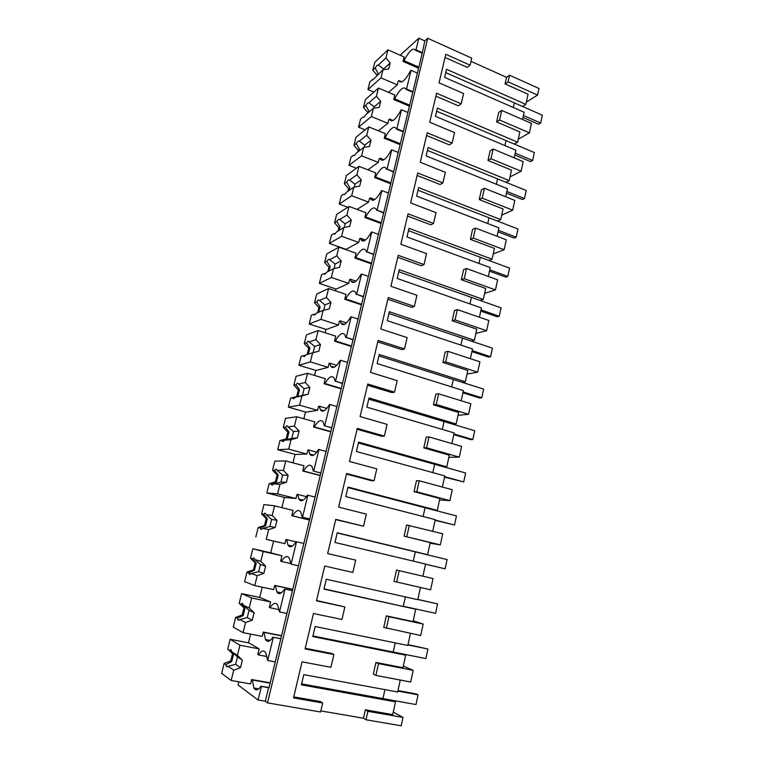 <?xml version="1.0" encoding="UTF-8"?>
<svg xmlns="http://www.w3.org/2000/svg" width="764" height="764" viewBox="0 0 764 764"><rect width="100%" height="100%" fill="white"/><g stroke="black" fill="none" stroke-linecap="round" stroke-linejoin="round"><path stroke-width="1.15" d="M320.832 710.912L363.454 718.227L366.004 719.764L401.205 725.8L403.01 717.434L393.269 712.077M366.004 719.764L367.885 711.294L365.335 709.813L392.725 714.607L395.504 701.858L301.388 684.859L303.795 674.65L397.662 691.983L400.26 680.036M367.885 711.294L403.01 717.434M293.758 696.873L320.345 701.533L322.666 702.995L320.584 711.991L267.505 702.89L265.299 701.266L258.098 700.025L261.422 686.359L268.966 687.886L422.473 52.124L424.813 40.884L418.853 38.2L400.155 55.209M238.817 681.841L238.043 684.974L258.098 700.025M413.19 670.362L378.514 663.62L375.878 675.414L410.669 682.013L413.19 670.362L403.316 666.046M301.627 683.866L382.955 698.582L384.932 689.634L382.955 698.582L392.591 700.33L395.504 701.858M514.191 157.842L515.853 150.193L435.432 116.329L437.371 108.096L517.61 142.18L519.854 131.885L496.59 121.896L498.72 112.384L501.719 110.446L531.448 123.386L529.404 132.85L518.24 139.258M522.547 119.518L524.133 112.241L444.61 77.374L446.52 69.276L525.861 104.353L528.067 94.211L505.071 83.925L506.542 77.326L471.006 61.34M322.666 702.995L293.51 697.895L302.047 661.834L330.917 667.306L333.868 654.538L305.094 648.942L313.479 613.511L341.976 619.47L344.87 606.922L316.477 600.848L324.71 566.029L352.844 572.456L355.69 560.127L327.661 553.585L335.759 519.358L363.53 526.234L366.328 514.115L338.653 507.124L346.608 473.489L374.035 480.795L376.786 468.876L349.463 461.456L357.285 428.384L384.359 436.11L387.071 424.392L360.083 416.552L367.78 384.034L394.52 392.171L397.184 380.644L370.53 372.402L378.094 340.429L404.509 348.947L407.136 337.612L380.806 328.988L388.246 297.53L414.346 306.431L416.924 295.276L390.91 286.28L398.235 255.338L424.01 264.592L426.551 253.619L400.852 244.27L408.052 213.825L433.532 223.432L436.024 212.631L410.631 202.928L417.717 172.979L442.891 182.93L445.355 172.301L420.257 162.264L427.229 132.783L452.107 143.059L454.532 132.592L429.721 122.24L436.588 93.227L461.179 103.818L463.567 93.514L439.052 82.837L445.804 54.282L470.118 65.179L467.253 67.375L445.049 57.462M461.179 103.818L458.352 105.814L435.891 96.178M452.107 143.059L449.299 144.864L426.589 135.505M442.891 182.93L440.112 184.516L417.134 175.462M433.532 223.432L430.781 224.807L407.527 216.059M424.01 264.592L421.298 265.748L397.767 257.315M414.346 306.431L411.662 307.348L387.845 299.249M404.509 348.947L401.864 349.625L377.76 341.871M394.52 392.171L391.913 392.601L367.503 385.199M384.359 436.11L381.79 436.292L357.074 429.253M374.035 480.795L371.505 480.709L346.474 474.052M363.53 526.234L335.702 519.615M344.87 606.922L316.554 600.523M333.868 654.538L331.5 653.392L305.256 648.273M363.454 718.227L365.335 709.813M375.878 675.414L373.3 674.154L375.917 662.436L402.953 667.698L405.694 655.159L312.772 636.574L315.14 626.537L407.814 645.446L410.44 633.375M386.364 628.342L388.952 616.739L423.199 624.073L420.716 635.524L383.738 627.378L386.317 615.851L413.018 621.562L415.712 609.233L323.965 589.111L326.285 579.246L417.793 599.683L420.448 587.497M394.014 581.375L396.545 570.039L433.035 578.549L430.6 589.818L394.014 581.375M422.922 576.19L425.567 564.061L334.966 542.459L337.249 532.766L427.611 554.674L430.247 542.612L404.108 536.147L406.601 524.992L442.719 533.769L440.322 544.856L430.113 543.242M432.72 531.247L435.26 519.635L345.777 496.6L348.021 487.069L437.275 510.4L439.863 498.529L414.04 491.653L416.495 480.69L419.235 480.766L452.24 489.724L449.891 500.63L439.558 499.933M442.366 487.04L444.791 475.924L356.406 451.514L358.612 442.136L446.778 466.833L449.327 455.163L423.81 447.885L426.226 437.103L429.005 436.922L461.618 446.386L459.298 457.12L448.85 457.321M451.858 443.559L454.179 432.921L366.863 407.174L369.031 397.958L456.127 423.972L458.629 412.493L433.427 404.834L435.795 394.214L438.612 393.794L470.834 403.755L468.552 414.308L458.008 415.368M461.189 400.775L463.414 390.595L377.139 363.568L379.278 354.496L465.333 381.79L467.797 370.492L442.881 362.47L445.221 352.023L448.057 351.364L479.907 361.792L477.662 372.173L467.014 374.083M470.376 358.669L472.496 348.947L387.252 320.67L389.353 311.75L474.387 340.286L476.812 329.16L452.192 320.775L454.484 310.49L457.359 309.611L488.836 320.488L486.62 330.716L475.886 333.429M479.42 317.232L481.444 307.949L397.204 278.478L399.266 269.702L483.297 299.421L485.694 288.467L461.351 279.739L463.614 269.625L466.517 268.517L497.622 279.834L495.454 289.9L484.615 293.405M488.311 276.444L490.249 267.591L406.992 236.955L409.026 228.331L492.073 259.197L494.432 248.405L470.376 239.352L472.591 229.391L475.523 228.064L506.284 239.81L504.135 249.723L493.21 253.982M497.077 236.296L498.911 227.853L416.619 196.109L418.624 187.61L500.716 219.583L503.037 208.973L479.248 199.585L481.435 189.787L484.395 188.25L514.802 200.407L512.692 210.167L501.681 215.161M505.701 196.768L507.449 188.727L426.102 155.904L428.069 147.538L509.225 180.59L511.508 170.133L487.986 160.44L490.144 150.785L493.124 149.047L523.187 161.605L521.115 171.212L510.027 176.923M470.118 65.179L471.741 58.14L427.725 38.276L424.813 40.884M267.505 702.89L427.725 38.276M265.299 701.266L268.594 687.629M261.422 686.359L269.052 687.524M270.093 683.178L252.33 679.998L253.925 688.03C255.711 690.962 258.089 690.322 261.059 686.11M252.33 679.998L251.652 679.53L250.573 683.933L231.177 680.485L233.727 670.229L240.517 667.66L242.379 660.115L237.413 655.397L239.934 645.227L259.149 648.903L248.501 642.686L250.621 634.101M506.542 77.326L509.569 75.216L538.992 88.5L537.579 95.07L526.339 102.156M423.199 624.073L413.19 620.769M378.514 663.62L375.917 662.436M529.404 132.85L499.589 120.005L501.719 110.446M499.589 120.005L496.59 121.896M525.861 104.353L522.5 106.454L514.344 102.853L513.312 107.504L514.344 102.853L445.737 72.628M537.579 95.07L508.089 81.853L505.071 83.925M508.089 81.853L509.569 75.216M312.925 635.954L402.743 653.946L405.694 655.159M388.952 616.739L386.317 615.851M324.022 588.863L415.712 609.233M396.678 582.063L399.219 570.66M427.611 554.674L415.31 551.875L413.267 561.129L415.31 551.875L337.211 532.947M440.322 544.856L404.108 536.147M406.811 536.557L409.313 525.336M437.275 510.4L425.042 507.735L423.113 516.502L425.042 507.735L347.897 487.585M449.891 500.63L416.781 491.796L414.04 491.653M416.781 491.796L419.235 480.766M446.778 466.833L443.674 466.833L434.62 464.302L432.796 472.61L434.62 464.302L358.411 442.986M459.298 457.12L426.589 447.78L423.81 447.885M426.589 447.78L429.005 436.922M456.127 423.972L452.985 424.24L444.046 421.575L442.318 429.416L444.046 421.575L368.754 399.123M468.552 414.308L436.234 404.471L433.427 404.834M436.234 404.471L438.612 393.794M465.333 381.79L462.163 382.315L453.319 379.517L451.686 386.928L453.319 379.517L378.934 355.967M477.662 372.173L445.718 361.869L442.881 362.47M445.718 361.869L448.057 351.364M474.387 340.286L471.187 341.05L462.449 338.127L460.912 345.099L462.449 338.127L388.943 313.517M486.62 330.716L455.058 319.944L452.192 320.775M455.058 319.944L457.359 309.611M483.297 299.421L480.069 300.433L471.436 297.387L469.994 303.938L471.436 297.387L398.789 271.755M495.454 289.9L464.245 278.688L461.351 279.739M464.245 278.688L466.517 268.517M492.073 259.197L488.817 260.438L480.289 257.267L478.933 263.427L480.289 257.267L408.473 230.661M504.135 249.723L473.298 238.082L470.376 239.352M473.298 238.082L475.523 228.064M500.716 219.583L497.431 221.054L488.998 217.778L487.728 223.537L488.998 217.778L418.013 190.207M512.692 210.167L482.199 198.105L479.248 199.585M482.199 198.105L484.395 188.25M509.225 180.59L505.921 182.271L497.574 178.881L496.39 184.258L497.574 178.881L427.401 150.403M521.115 171.212L490.966 158.759L487.986 160.44M490.966 158.759L493.124 149.047M517.61 142.18L514.277 144.081L506.016 140.586L504.918 145.59L506.016 140.586L436.636 111.21M418.853 38.2L416.008 49.889L421.995 52.544M416.008 49.889L415.406 50.042C412.971 47.406 409.16 50.93 403.946 60.623L403.048 61.426L404.137 56.966L387.94 49.841L385.935 57.94L390.156 62.973L388.675 68.97L383.003 69.725L380.969 77.89L397.309 84.861L388.513 92.339M422.196 53.27L415.54 50.309M412.56 91.585L406.515 88.996L411.042 70.336L417.058 72.962M411.042 70.336L410.574 70.746C405.312 80.315 401.549 83.754 399.276 81.06L399.056 80.592L398.168 81.356L397.309 84.861M406.515 88.996L406.037 89.388L412.78 92.263M402.981 131.246L396.86 128.734L401.463 109.777L407.556 112.327M401.463 109.777L400.995 110.15C395.886 119.346 392.199 122.555 389.936 119.776L389.64 119.088L388.752 119.776L387.883 123.338L378.333 130.787M396.86 128.734L396.392 129.087L403.22 131.876M393.25 171.547L387.052 169.121L391.731 149.849L397.891 152.322M391.731 149.849L391.273 150.183C386.307 158.998 382.697 161.987 380.453 159.132L380.071 158.177L379.192 158.797L378.314 162.417L367.856 169.809M387.052 169.121L393.498 172.129M383.356 212.497L377.082 210.157L381.838 190.58L388.074 192.958M381.838 190.58L381.389 190.866C376.566 199.299 373.042 202.059 370.817 199.137L370.349 197.886L369.489 198.439L368.592 202.107L356.998 209.393M377.082 210.157L383.623 213.032M373.3 254.126L366.949 251.862L371.791 231.96L378.104 234.262M371.791 231.96L371.342 232.208C366.672 240.268 363.244 242.799 361.038 239.82L360.474 238.234L359.624 238.702L358.708 242.427L345.681 249.551M366.949 251.862L373.577 254.613M363.081 296.442L356.654 294.264L361.573 274.037L367.962 276.253M361.573 274.037L361.133 274.238C356.626 281.906 353.274 284.227 351.096 281.19L350.437 279.223L349.606 279.605L348.68 283.396L335.845 289.269L335.463 290.826M356.654 294.264L363.377 296.871M352.691 339.455L346.188 337.373L351.182 316.802L357.647 318.932M351.182 316.802L350.752 316.964C346.398 324.242 343.151 326.343 341.002 323.277L340.238 320.87L339.426 321.176L338.481 325.034L325.875 329.609L325.092 332.779M346.188 337.373L353.006 339.827M342.129 383.194L335.539 381.207L340.62 360.293L347.171 362.317M340.62 360.293L340.19 360.407C336.017 367.293 332.856 369.184 330.736 366.09L329.876 363.206L329.074 363.425L328.119 367.341L315.752 370.578L314.548 375.42M335.539 381.207L342.453 383.509M331.385 427.668L324.71 425.777L329.876 404.509L336.513 406.448M329.876 404.509L329.465 404.576C325.445 411.07 322.398 412.761 320.307 409.647L319.342 406.228L318.559 406.362L317.585 410.335L305.466 412.197L303.843 418.767M324.71 425.777L331.729 427.926M320.46 472.906L313.698 471.121L318.951 449.48L325.674 451.314M318.951 449.48L318.55 449.499C314.701 455.611 311.76 457.101 309.707 453.988L308.637 449.967L307.863 450.006L306.88 454.055L295.009 454.475L292.946 462.831M313.698 471.121L320.823 473.097M309.344 518.918L302.496 517.238L307.844 495.234L314.644 496.963M307.844 495.234L307.443 495.196C303.766 500.917 300.93 502.225 298.934 499.112L297.75 494.442L296.995 494.375L295.993 498.491L284.399 497.44L281.878 507.63M302.496 517.238L309.726 519.052M298.036 565.732L291.103 564.166L296.537 541.771L303.432 543.395M296.537 541.771L296.146 541.686C292.65 547.024 289.919 548.151 287.971 545.057L286.681 539.661L285.946 539.499L284.924 543.681L273.598 541.103L270.714 552.802L281.954 555.791L280.627 561.196L281.362 561.406C284.685 556.249 287.35 555.218 289.346 558.303L291.103 564.166M286.529 613.368L279.5 611.907L285.039 589.12L292.02 590.629M285.039 589.12L292.44 590.668M279.5 611.907L277.647 605.155C275.708 602.108 273.168 602.987 270.007 607.762L269.3 607.456L270.647 601.956L259.693 597.372L262.214 587.182M274.82 661.844L267.706 660.507L273.331 637.31L280.407 638.704M273.331 637.31L280.846 638.666M267.706 660.507L265.748 652.771C263.876 649.782 261.45 650.508 258.461 654.92L257.774 654.5L259.149 648.903M251.652 679.53L270.179 682.844M393.221 652.036L395.236 642.887L393.221 652.036L425.863 658.568L427.916 649.008L407.995 644.606M403.316 606.263L405.378 596.913L403.316 606.263L435.556 613.33L437.581 603.923L417.851 599.415M418.844 67.146L403.946 60.623M401.95 81.834L399.056 80.592M406.037 89.388L405.827 88.91C403.411 86.179 399.667 89.474 394.606 98.804L393.708 99.54L394.826 95.003L378.438 88.08L376.394 96.302L380.673 101.316L379.164 107.409L373.415 108.268L371.361 116.558L387.883 123.338M409.666 105.155L394.606 98.804M393.011 120.473L389.64 119.088M396.392 129.087L396.086 128.371C393.699 125.554 390.041 128.629 385.113 137.577L384.235 138.246L385.362 133.643L368.783 126.91L366.71 135.257L371.027 140.27L369.499 146.459L363.683 147.423L361.592 155.837L378.314 162.417M400.355 143.737L385.113 137.577M383.948 159.714L380.071 158.177M386.594 169.427L386.192 168.433C383.824 165.54 380.252 168.386 375.468 176.962L374.599 177.554L375.745 172.874L358.975 166.361L356.874 174.841L361.238 179.827L359.682 186.12L353.799 187.199L351.669 195.746L368.592 202.107M390.891 182.93L375.468 176.962M374.771 199.566L370.349 197.886M376.633 210.425L376.136 209.107C373.787 206.146 370.301 208.773 365.679 216.976L364.82 217.482L365.985 212.736L349.014 206.433L346.875 215.047L351.297 220.022L349.711 226.411L343.752 227.605L341.594 236.286L358.708 242.427M381.274 222.744L365.679 216.976M365.469 240.039L360.474 238.234M366.51 252.091L365.908 250.411C363.597 247.393 360.197 249.799 355.728 257.621L354.888 258.051L356.062 253.228L338.891 247.144L336.714 255.902L341.193 260.858L339.579 267.343L333.543 268.661L331.356 277.485L348.68 283.396M371.514 263.188L355.728 257.621M356.034 281.142L350.437 279.223M356.215 294.446L355.518 292.364C353.235 289.298 349.931 291.485 345.614 298.925L344.784 299.278L345.987 294.369L328.606 288.525L326.4 297.416L330.917 302.353L329.284 308.942L323.172 310.385L320.947 319.352L338.481 325.034M361.592 304.273L345.614 298.925M346.455 322.895L340.238 320.87M345.758 337.507L344.946 334.966C342.702 331.863 339.502 333.839 335.339 340.897L334.527 341.164L335.749 336.179L318.158 330.564L315.914 339.608L320.479 344.526L318.827 351.23L312.638 352.787L310.365 361.907L328.119 367.341M351.507 346.025L335.339 340.897M336.723 365.307L329.876 363.206M335.119 381.293L334.193 378.237C331.996 375.105 328.892 376.881 324.891 383.557L324.098 383.729L325.34 378.667L307.529 373.309L305.247 382.497L309.878 387.386L308.188 394.195L301.923 395.895L299.612 405.159L317.585 410.335M341.26 388.456L324.891 383.557M326.83 408.396L319.342 406.228M324.299 425.825L323.267 422.186C321.109 419.054 318.111 420.63 314.281 426.923L313.498 427L314.758 421.852L296.738 416.752L294.407 426.092L299.096 430.963L297.377 437.887L291.027 439.711L288.677 449.137L306.88 454.055M330.85 431.574L314.281 426.923M316.764 452.173L308.637 449.967M313.297 471.111L312.151 466.842C310.041 463.71 307.157 465.095 303.489 471.006L302.725 470.996L304.005 465.763L285.755 460.921L283.396 470.423L288.133 475.256L286.385 482.304L279.949 484.271L277.571 493.859L295.993 498.491M320.269 475.418L303.489 471.006M306.498 496.657L297.75 494.442M302.105 517.18L300.844 512.205C298.791 509.091 296.012 510.295 292.517 515.824L291.772 515.719L293.07 510.4L274.591 505.835L272.185 515.499L276.979 520.303L275.212 527.475L268.689 529.576L266.264 539.327L284.924 543.681M309.506 519.978L292.517 515.824M296.04 541.857L286.681 539.661M290.673 563.517L281.362 561.406M292.746 589.397L275.422 585.644L276.816 591.842C278.717 594.898 281.333 593.943 284.657 588.987M275.422 585.644L274.706 585.386L273.665 589.636L254.765 585.577L257.229 575.664L263.838 573.401L265.643 566.124L260.791 561.339L263.236 551.512L281.954 555.791M278.927 609.615L270.007 607.762M281.515 635.887L263.972 632.42L265.471 639.497C267.314 642.495 269.816 641.703 272.968 637.119M263.972 632.42L263.274 632.057L262.214 636.383L243.067 632.621L245.578 622.536L252.273 620.129L254.106 612.718L249.198 607.963L251.681 597.973L270.647 601.956M266.942 656.524L258.461 654.92M403.048 61.426L418.586 68.225M393.708 99.54L409.428 106.148M384.235 138.246L400.126 144.663M374.599 177.554L390.69 183.771M364.82 217.482L381.093 223.499M354.888 258.051L371.352 263.847M344.784 299.278L361.448 304.846M334.527 341.164L351.392 346.503M324.098 383.729L341.174 388.838M313.498 427L330.783 431.861M302.725 470.996L320.221 475.59M291.772 515.719L309.487 520.055M274.706 585.386L292.765 589.292M263.274 632.057L281.572 635.677M227.815 666.619L226.268 666.332L225.848 664.632L224.129 663.41L221.646 673.313L231.177 680.485M226.268 666.332L226.66 666.819L228.159 666.275L233.727 670.229M224.129 663.41L230.718 660.946L232.533 653.669L233.517 654.309L231.693 661.614L225.848 664.632M248.816 642.877L230.174 639.277L227.72 649.094L232.533 653.669M230.174 639.277L239.934 645.227M227.72 649.094L233.517 654.309M237.413 655.397L231.788 651.749L230.957 649.62L229.448 650.231M231.788 651.749L237.48 656.906L242.379 660.115M228.159 666.275L235.637 664.317L237.48 656.906M235.637 664.317L240.517 667.66M230.718 660.946L231.693 661.614M239.342 620.034L237.824 619.728L237.442 618.286L235.665 617.36L233.23 627.101L243.067 632.621M237.824 619.728L238.301 620.263L239.839 619.537L245.578 622.536M235.665 617.36L242.169 615.049L243.964 607.886L244.967 608.373L243.181 615.555L237.442 618.286M260.027 597.515L241.615 593.628L239.199 603.293L243.964 607.886M241.615 593.628L251.681 597.973M239.199 603.293L240.994 604.123L244.967 608.373M249.198 607.963L243.401 605.25L242.522 603.35L240.994 604.123M243.401 605.25L249.054 610.312L254.106 612.718M239.839 619.537L247.249 617.599L249.054 610.312M247.249 617.599L252.273 620.129M242.169 615.049L243.181 615.555M250.668 574.241L247.02 572.074L244.614 581.662L254.765 585.577M249.188 573.917L249.742 574.48L251.308 573.583L257.229 575.664M247.02 572.074L253.438 569.906L255.195 562.867L256.236 563.183L254.469 570.25L248.854 572.723M271.048 552.888L252.865 548.733L250.487 558.236L255.195 562.867M252.865 548.733L263.236 551.512M250.487 558.236L252.34 558.79L256.236 563.183M260.791 561.339L254.823 559.534L253.906 557.844L252.34 558.79M254.823 559.534L260.438 564.5L265.643 566.124M251.308 573.583L258.662 571.663L260.438 564.5M258.662 571.663L263.838 573.401M253.438 569.906L254.469 570.25M273.942 541.189L266.264 539.327M255.825 536.958L258.184 527.532L260.066 527.895L261.002 529.452L262.596 528.392L268.689 529.576M258.184 527.532L264.516 525.498L266.244 518.565L267.314 518.746L265.586 525.689L260.066 527.895M274.591 505.835L263.943 504.565L261.594 513.914L266.244 518.565M261.594 513.914L263.494 514.201L267.314 518.746M272.185 515.499L266.053 514.583L265.089 513.093L263.494 514.201M266.053 514.583L271.64 519.444L276.979 520.303M262.596 528.392L269.883 526.491L271.64 519.444M269.883 526.491L275.212 527.475M264.516 525.498L265.586 525.689M299.011 499.255L303.012 500.258M284.743 497.479L266.846 492.981L277.571 493.859M301.36 500.477L299.946 500.344M266.846 492.981L269.167 483.707L271.096 483.813L272.079 485.159L273.703 483.946L279.949 484.271M269.167 483.707L275.422 481.807L277.122 474.988L278.22 475.017L276.511 481.855L271.096 483.813M285.755 460.921L274.83 461.112L272.528 470.309L277.122 474.988M272.528 470.309L274.477 470.328L278.22 475.017M283.396 470.423L277.093 470.357L276.1 469.067L274.477 470.328M277.093 470.357L282.651 475.122L288.133 475.256M273.703 483.946L280.932 482.055L282.651 475.122M280.932 482.055L286.385 482.304M275.422 481.807L276.511 481.855M310.518 455.038L312.495 455.564M295.372 454.465L277.685 449.709L288.677 449.137M277.685 449.709L279.977 440.589L281.954 440.436L282.966 441.592L284.619 440.217L291.027 439.711M279.977 440.589L286.147 438.822L287.827 432.109L288.945 431.994L287.264 438.727L281.954 440.436M296.738 416.752L285.545 418.357L283.282 427.41L287.827 432.109M283.282 427.41L285.278 427.171L288.945 431.994M294.407 426.092L287.961 426.856L286.93 425.758L285.278 427.171M287.961 426.856L293.481 431.536L299.096 430.963M284.619 440.217L291.791 438.355L293.481 431.536M291.791 438.355L297.377 437.887M286.147 438.822L287.264 438.727M305.829 412.14L288.353 407.136L299.612 405.159M288.353 407.136L290.606 398.159L292.641 397.757L293.682 398.722L295.362 397.204L301.923 395.895M290.606 398.159L296.709 396.516L298.352 389.917L299.498 389.659L297.845 396.287L292.641 397.757M307.529 373.309L296.088 376.28L293.863 385.19L298.352 389.917M293.863 385.19L295.907 384.703L299.498 389.659M305.247 382.497L298.648 384.053L297.578 383.146L295.907 384.703M298.648 384.053L304.139 388.647L309.878 387.386M295.362 397.204L302.477 395.351L304.139 388.647M302.477 395.351L308.188 394.195M296.709 396.516L297.845 396.287M316.124 370.473L298.858 365.24L310.365 361.907M298.858 365.24L301.073 356.406L303.146 355.757L304.234 356.54L305.934 354.878L312.638 352.787M307.195 354.486L308.723 348.384L309.888 348.002L308.303 354.143M318.158 330.564L306.469 334.871L304.273 343.638L308.723 348.384M304.273 343.638L306.364 342.912L309.888 348.002M315.914 339.608L309.172 341.938L308.064 341.212L306.364 342.912M309.172 341.938L314.634 346.445L320.479 344.526M313.135 352.662L314.634 346.445M303.146 355.757L305.772 355.126M326.257 329.465L309.191 324.003L320.947 319.352M309.191 324.003L311.378 315.303L313.488 314.415L314.606 315.026L316.344 313.23L323.172 310.385M317.623 312.696L318.922 307.5L320.116 306.994L318.655 312.266M328.606 288.525L316.688 294.102L314.52 302.735L318.922 307.5M314.52 302.735L316.659 301.78L320.116 306.994M326.4 297.416L319.524 300.491L318.378 299.946L316.659 301.78M319.524 300.491L324.948 304.912L330.917 302.353M323.764 310.241L324.948 304.912M313.488 314.415L315.809 313.975M336.236 289.098L319.371 283.406L331.356 277.485M319.371 283.406L321.51 274.839L323.678 273.732L324.824 274.171L326.581 272.242L333.543 268.661M327.89 271.564L328.959 267.257L330.182 266.617L328.873 271.058M338.891 247.144L326.744 253.973L324.614 262.463L328.959 267.257M324.614 262.463L326.791 261.288L330.182 266.617M336.714 255.902L329.714 259.703L328.539 259.321L326.791 261.288M329.714 259.703L335.109 264.038L341.193 260.858M334.183 268.517L335.109 264.038M323.678 273.732L325.684 273.455M346.054 249.341L329.379 243.439L341.594 236.286M329.379 243.439L331.5 235.006L333.696 233.679L334.88 233.956L336.657 231.893L343.752 227.605M337.994 231.081L338.853 227.634L340.095 226.87L338.968 230.499M349.014 206.433L336.647 214.455L334.556 222.821L338.853 227.634M334.556 222.821L336.762 221.426L340.095 226.87M346.875 215.047L339.741 219.545L338.538 219.335L336.762 221.426M339.741 219.545L345.108 223.804L351.297 220.022M344.411 227.471L345.108 223.804M333.696 233.679L335.406 233.536M347.763 207.245L339.245 204.083L351.669 195.746M339.245 204.083L341.327 195.785L343.571 194.237L344.784 194.352L346.579 192.165L353.799 187.199M347.935 191.229L348.585 188.612L349.845 187.734L348.928 190.551M358.975 166.361L346.398 175.548L344.335 183.78L348.585 188.612M344.335 183.78L346.589 182.176L349.845 187.734M356.874 174.841L349.616 180.017L348.374 179.96L346.589 182.176M349.616 180.017L354.945 184.2L361.238 179.827M354.458 187.075L354.945 184.2M343.571 194.237L344.975 194.209M356.425 168.223L348.957 165.33L361.592 155.837M348.957 165.33L351.01 157.155L353.283 155.407L354.525 155.369L356.349 153.058L363.683 147.423M357.724 151.998L358.182 150.183L359.462 149.19L358.774 151.196M368.783 126.91L356.005 137.233L353.971 145.341L358.182 150.183M353.971 145.341L356.263 143.527L359.462 149.19M366.71 135.257L359.338 141.092L358.068 141.197L356.263 143.527M359.338 141.092L364.638 145.198L371.027 140.27M364.332 147.318L364.638 145.198M353.283 155.407L354.41 155.455M365.154 129.842L358.526 127.168L371.361 116.558M358.526 127.168L360.541 119.117L362.852 117.169L364.122 116.978L365.966 114.552L373.415 108.268M367.369 113.368L367.627 112.337L368.926 111.238L368.496 112.413M378.438 88.08L365.459 99.492L363.463 107.476L367.627 112.337M363.463 107.476L365.784 105.47L368.926 111.238M376.394 96.302L368.907 102.768L367.618 103.016L365.784 105.47M368.907 102.768L374.188 106.798L380.673 101.316M374.016 108.182L374.188 106.798M362.852 117.169L363.702 117.264M373.892 92.081L367.942 89.579L380.969 77.89M367.942 89.579L369.929 81.643L373.577 79.169L383.003 69.725M376.862 75.33L378.123 74.175M387.94 49.841L374.78 62.314L372.803 70.183L376.929 75.053M372.803 70.183L375.162 67.977L378.247 73.85M385.935 57.94L378.333 65.026L377.015 65.418L375.162 67.977M378.333 65.026L383.585 68.98L390.156 62.973M383.518 69.658L383.585 68.98M372.278 79.504L372.88 79.618M382.955 698.582L415.998 704.561L418.089 694.839L416.208 693.932L397.968 690.551M397.853 691.095L418.089 694.839M407.919 644.931L427.916 649.008M417.832 599.511L437.581 603.923M425.529 564.224L445.106 568.827L425.538 564.166M445.106 568.827L447.083 559.573L415.31 551.875M435.108 520.332L454.494 525.04L435.165 520.064M454.494 525.04L456.442 515.929L425.042 507.735M444.524 477.147L463.729 481.941L444.629 476.679M463.729 481.941L465.648 472.983L434.62 464.302M453.797 434.64L470.815 439.644L472.82 439.539L453.94 433.981M472.82 439.539L474.711 430.715L444.046 421.575M462.927 392.801L479.744 398.054L481.769 397.796L463.108 391.961M481.769 397.796L483.631 389.115L453.319 379.517M471.913 351.621L488.54 357.113L490.584 356.702L472.133 350.6M490.584 356.702L492.408 348.155L462.449 338.127M480.757 311.082L497.192 316.812L499.255 316.248L481.014 309.888M499.255 316.248L501.06 307.835L471.436 297.387M489.466 271.163L505.72 277.112L507.793 276.415L489.762 269.797M507.793 276.415L509.569 268.126L480.289 257.267M498.042 231.855L514.115 238.024L516.206 237.184L498.376 230.327M516.206 237.184L517.954 229.019L488.998 217.778M506.484 193.139L522.385 199.528L524.486 198.544L506.857 191.458M524.486 198.544L526.205 190.513L497.574 178.881M514.802 155.016L530.531 161.596L532.642 160.488L515.203 153.172M532.642 160.488L534.342 152.571L506.016 140.586M522.996 117.455L538.553 124.236L540.683 123.004L523.436 115.469M540.683 123.004L542.354 115.202L514.344 102.853M258.681 688.861L253.925 688.03M401.482 82.006L399.276 81.06M392.324 120.76L389.936 119.776M383.031 160.153L380.453 159.132M373.606 200.197L370.817 199.137M364.027 240.899L361.038 239.82M354.305 282.288L351.096 281.19M344.421 324.385L341.002 323.277M334.365 367.197L330.736 366.09M324.146 410.755L320.307 409.647M313.737 455.077L309.707 453.988M303.146 500.181L298.934 499.112M292.354 546.079L287.971 545.057M281.353 592.816L276.816 591.842M270.131 640.404L265.471 639.497M261.794 529.213L260.362 528.879M272.738 484.939L271.354 484.586M283.492 441.401L282.164 441.038M294.064 398.569L292.803 398.206M304.473 356.435L303.279 356.072M314.711 314.988L313.574 314.615M324.786 274.19L323.716 273.827M334.699 234.042L333.706 233.688M344.468 194.533L343.704 194.247M354.085 155.627L353.589 155.436"/></g></svg>
